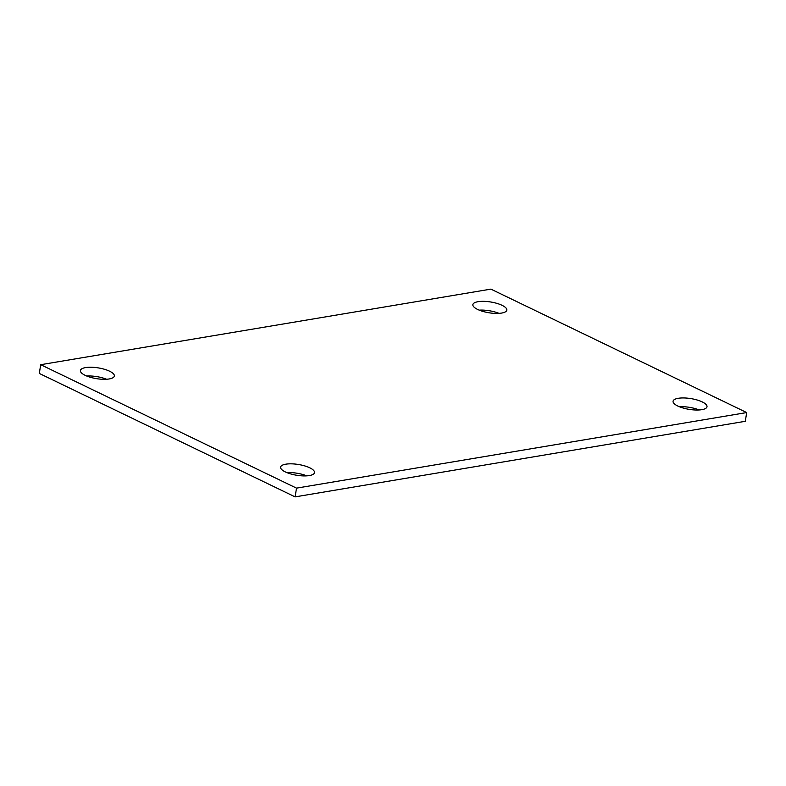 <?xml version="1.0" encoding="UTF-8"?>
<svg xmlns="http://www.w3.org/2000/svg" width="786" height="786" viewBox="0 0 786 786"><rect width="100%" height="100%" fill="white"/><g stroke="black" fill="none" stroke-linecap="round" stroke-linejoin="round"><path stroke-width="1.18" d="M745.285 421.306L295.104 496.88L39.3 373.438L40.715 364.694L490.896 289.12L746.7 412.562L745.285 421.306M306.786 475.854A17.194 5.463 9.2 0 0 286.949 472.641M699.245 409.968A17.194 5.463 9.2 0 0 679.409 406.755M106.591 379.245A17.194 5.463 9.2 0 0 86.755 376.032M499.051 313.359A17.194 5.463 9.2 0 0 479.214 310.146M295.104 496.88L296.519 488.135L40.715 364.694M746.7 412.562L296.519 488.135M309.812 467.827A17.194 5.463 -170.8 0 1 314.538 472.622A17.194 5.463 -170.8 0 1 296.705 475.265A17.194 5.463 -170.8 0 1 280.602 467.13A17.194 5.463 -170.8 0 1 291.626 463.838A17.194 5.463 -170.8 0 1 309.812 467.827M702.271 401.931A17.194 5.463 -170.8 0 1 707.007 406.735A17.194 5.463 -170.8 0 1 689.165 409.368A17.194 5.463 -170.8 0 1 673.071 401.233A17.194 5.463 -170.8 0 1 684.085 397.952A17.194 5.463 -170.8 0 1 702.271 401.931M109.618 371.218A17.194 5.463 -170.8 0 1 114.343 376.022A17.194 5.463 -170.8 0 1 96.501 378.656A17.194 5.463 -170.8 0 1 80.408 370.52A17.194 5.463 -170.8 0 1 91.431 367.239A17.194 5.463 -170.8 0 1 109.618 371.218M502.077 305.322A17.194 5.463 -170.8 0 1 506.813 310.126A17.194 5.463 -170.8 0 1 488.971 312.769A17.194 5.463 -170.8 0 1 472.877 304.634A17.194 5.463 -170.8 0 1 483.891 301.343A17.194 5.463 -170.8 0 1 502.077 305.322"/></g></svg>
